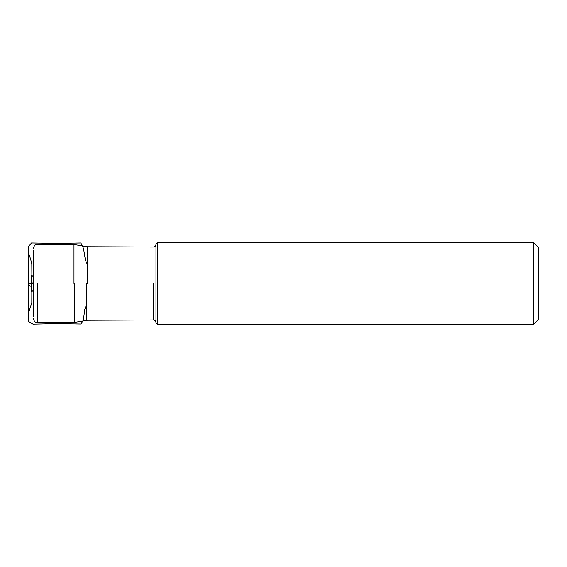 <?xml version="1.0" encoding="UTF-8"?>
<svg xmlns="http://www.w3.org/2000/svg" width="567" height="567" viewBox="0 0 567 567"><rect width="100%" height="100%" fill="white"/><g stroke="black" fill="none" stroke-linecap="round" stroke-linejoin="round"><path stroke-width="0.85" d="M33.389 316.769L33.389 250.231M538.65 319.214L533.547 324.317L157.506 324.317L155.975 322.786L155.975 244.214L157.506 242.683L157.506 324.317L157.506 242.683L533.547 242.683L533.547 324.317L533.547 242.683L538.65 247.786L538.65 319.214L538.65 247.786M33.389 277.008L31.681 275.059L31.681 291.991L31.681 275.009L31.681 284.01L33.389 283.748L31.681 284.01L33.389 282.827C30.334 283.224 28.676 283.713 28.407 284.287L28.414 285.272C29.456 285.527 32.595 287.441 31.943 285.846L31.802 264.194C31.05 260.303 29.916 256.589 28.414 253.059L28.683 321.553L33.035 324.14L55.686 323.608L80.868 324.005L83.363 320.22L84.71 309.695L86.758 303.806M31.681 284.01L31.936 298.738L31.681 284.01M73.979 283.5L73.979 244.519L73.979 283.5M37.486 283.5L37.486 322.623L37.486 283.5M74.405 283.5L74.405 322.446L74.405 283.5M86.758 283.5L86.758 320.312L86.758 283.5M87.438 283.5L87.438 246.751L87.438 283.5M153.423 283.5L153.423 319.965L153.423 283.5M33.389 289.985L31.681 291.941L31.936 268.262L31.795 302.941L28.818 311.992L28.4 319.908L28.407 246.624L31.532 242.981L55.686 243.392L80.868 242.995L83.469 248.389L85.447 260.161L86.758 263.194M28.364 309.844L28.371 254.767L28.364 309.844M28.371 294.386L28.4 284.117L28.371 294.386M155.975 244.483C155.826 246.028 154.975 246.879 153.423 247.035L87.438 246.751L73.979 244.519L37.486 244.377C35.381 244.271 34.013 245.631 33.389 248.459M155.975 322.517C155.826 320.972 154.975 320.121 153.423 319.965L87.438 320.249L73.979 322.481L37.486 322.623C35.381 322.729 34.013 321.369 33.389 318.541"/></g></svg>
